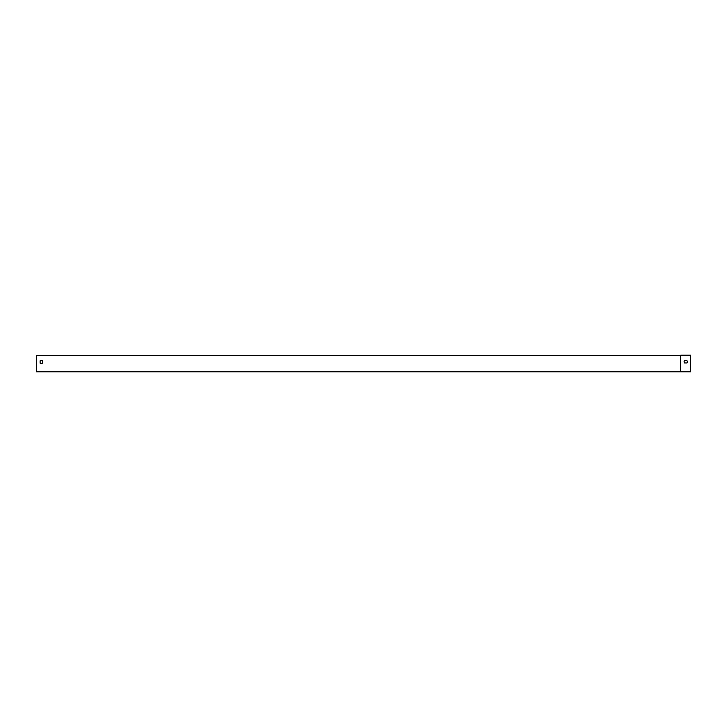 <?xml version="1.0" encoding="UTF-8"?>
<svg xmlns="http://www.w3.org/2000/svg" width="727" height="727" viewBox="0 0 727 727"><rect width="100%" height="100%" fill="white"/><g stroke="black" fill="none" stroke-linecap="round" stroke-linejoin="round"><path stroke-width="1.09" d="M42.402 360.81L42.402 363.146A1.636 1.636 0 0 1 40.112 363.146L40.112 360.81A1.636 1.636 0 0 1 42.402 360.81L42.402 363.146A1.636 1.636 0 0 1 40.112 363.146L40.112 360.81M680.499 371.797L36.35 371.797L36.35 355.43L680.499 355.43L680.499 371.797L690.65 371.797L690.65 355.203L680.736 355.203L680.736 371.797M684.57 360.665L686.906 360.665A1.636 1.636 0 0 1 686.906 362.964L684.57 362.964A1.636 1.636 0 0 1 684.57 360.665L686.906 360.665A1.636 1.636 0 0 1 686.906 362.964L684.57 362.964A1.636 1.636 0 0 1 684.57 360.665"/></g></svg>
